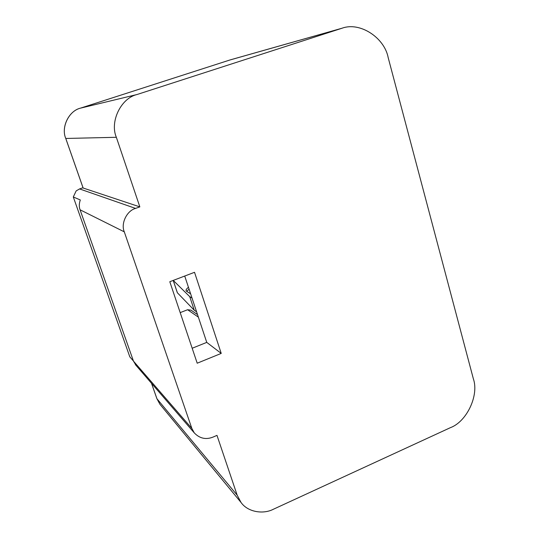 <?xml version="1.0" encoding="UTF-8"?>
<svg xmlns="http://www.w3.org/2000/svg" width="539" height="539" viewBox="0 0 539 539"><rect width="100%" height="100%" fill="white"/><g stroke="black" fill="none" stroke-linecap="round" stroke-linejoin="round"><path stroke-width="0.81" d="M65.771 138.435L83.141 188.017L139.844 206.882L135.565 208.404L79.577 188.926L76.161 190.907L73.304 196.971L129.811 356.838L133.436 361.015M180.194 312.627L187.606 309.73L190.947 310.127L197.53 314.601M173.235 280.415L189.741 296.645L194.262 310.248L177.331 292.724L173.201 280.428M192.046 298.094L189.741 296.645M196.6 311.818L194.262 310.248M73.304 196.971L80.311 199.962C79.031 203.648 78.957 206.929 80.075 209.799L133.483 361.157L136.064 365.408M79.577 188.926L83.013 187.734M80.075 209.799L124.293 231.851L191.844 428.424L194.269 432.878C199.632 438.497 205.891 439.898 213.04 437.082L216.981 435.377L237.167 495.173L156.93 398.732L159.901 404.237L241.054 502.496L237.167 495.173M139.844 206.882L116.35 137.29C109.606 121.713 120.965 98.179 136.953 94.541L342.056 28.217C360.025 21.533 384.469 37.75 388.168 57.565L473.377 378.87C479.184 395.282 466.787 421.66 450.415 427.656L273.401 509.24C263.301 514.516 247.879 512.198 241.054 502.496M124.293 231.851C120.628 223.564 126.82 210.702 135.565 208.404M197.207 363.205L169.798 281.722L194.525 272.303L221.226 353.409L197.207 363.205M221.226 353.409L206.754 342.386L192.18 348.255M184.722 276.042L206.754 342.386M340.769 28.601L229.816 60.024L80.426 108.157C68.911 110.785 60.853 127.433 65.785 138.462L116.35 137.29M156.849 398.496L151.54 383.344M190.611 293.775L186.683 291.363L189.074 289.16M186.683 291.363C185.47 290.521 186.016 289.2 188.32 287.402M177.405 292.825L173.241 280.421M187.606 309.73L198.365 317.134M136.953 94.541L80.426 108.157C68.763 110.973 60.9 127.251 65.758 138.456L83.107 187.996M191.844 428.424L133.483 361.157M229.809 60.024L80.426 108.157M151.499 383.303L156.876 398.644L159.901 404.237M230.78 59.735L342.056 28.217M194.269 432.878L135.41 364.647"/></g></svg>
